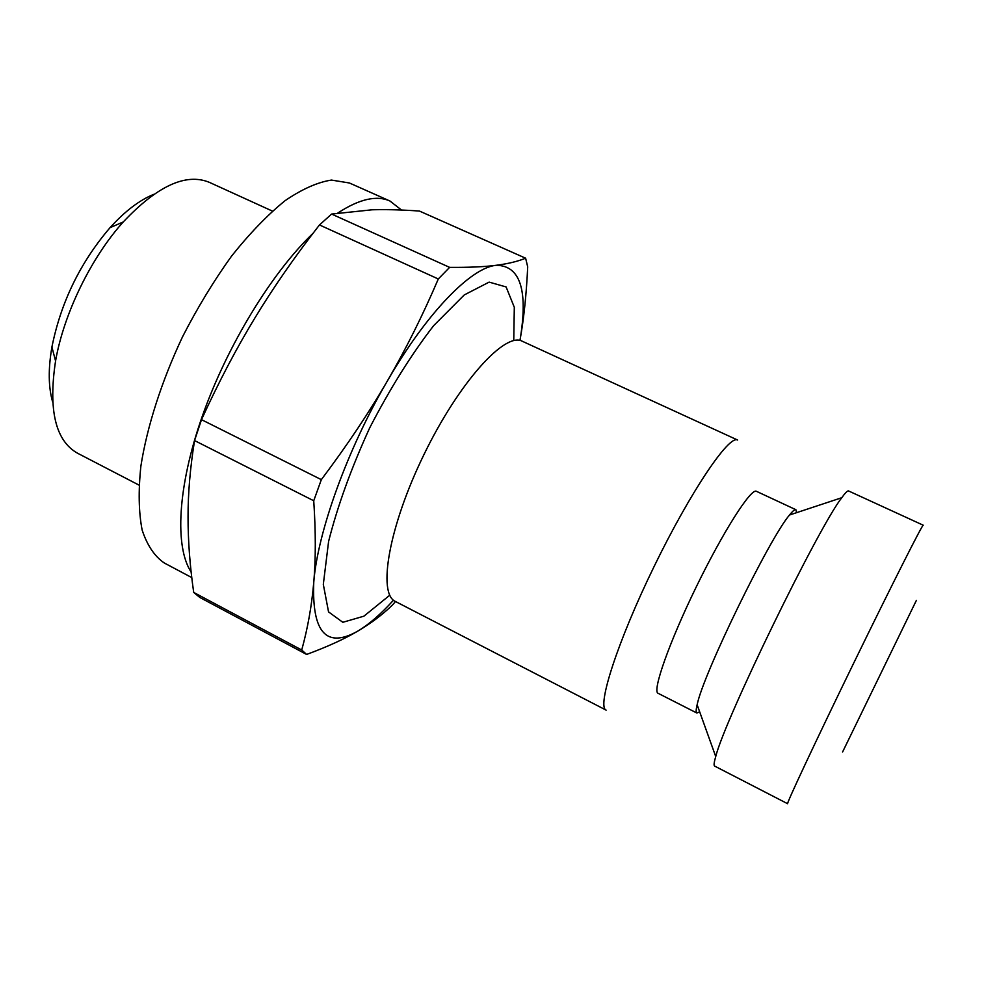 <?xml version="1.0" encoding="UTF-8"?>
<svg xmlns="http://www.w3.org/2000/svg" width="985" height="985" viewBox="0 0 985 985"><rect width="100%" height="100%" fill="white"/><g stroke="black" fill="none" stroke-linecap="round" stroke-linejoin="round"><path stroke-width="1.48" d="M138.959 485.076L77.483 453.186C55.468 440.726 48.166 409.994 55.566 360.966C63.791 313.686 91.112 257.602 123.248 221.957C157.28 185.906 185.98 172.695 209.362 182.348L272.377 211.073M153.746 194.365C139.501 200.115 124.935 211.209 110.037 227.67C80.302 262.416 60.922 302.21 51.909 347.052C48.142 368.919 48.388 387.228 52.648 401.991M193.7 592.416L199.783 597.439L306.618 654.446C327.562 646.702 344.651 638.896 357.9 631.04C326.527 648.918 311.814 632.69 313.759 582.344C311.752 605.677 307.739 628.233 301.718 650.014L193.7 592.416C189.908 565.919 188.024 540.777 188.049 516.99C188 493.325 190.167 467.85 194.55 440.566L313.735 500.762C315.803 531.986 315.816 559.184 313.759 582.344C317.416 532.762 347.41 449.074 387.364 380.986C369.104 412.469 347.102 445.355 321.332 479.646L201.494 419.659C218.658 382.143 236.486 348.197 254.98 317.835C273.448 287.386 294.946 256.42 319.472 224.949L438.3 278.977C422.688 315.471 405.709 349.466 387.364 380.986C427.121 312.233 471.286 267.514 496.157 265.297C520.375 265.507 528.329 290.476 520.006 340.207C523.848 318.894 526.409 294.441 527.701 266.837L525.621 258.205C517.728 261.431 507.903 263.795 496.157 265.297C484.558 266.824 469.045 267.514 449.616 267.366L331.6 214.065L372.133 209.793C385.997 209.386 401.757 209.805 419.425 211.049L525.621 258.205M393.31 600.382C380.739 614.234 368.944 624.453 357.9 631.04C371.296 623.148 382.993 614.295 392.966 604.494L395.465 601.49C377.366 593.82 388.816 526.507 424.042 454.405C459.072 382.217 505.01 331.686 522.185 341.204L520.659 340.502M194.55 440.566L201.494 419.659M319.472 224.949L331.6 214.065M306.618 654.446L301.718 650.014M313.735 500.762L321.332 479.646M438.3 278.977L449.616 267.366M393.951 600.715L606.132 710.123C596.565 706.971 617.484 641.555 654.126 566.449C690.657 491.281 729.245 434.471 737.63 440.049L522.185 341.204M714.617 766.071C713.657 765.579 714.026 762.402 715.726 756.542C724.701 719.776 818.35 527.443 841.769 497.708C845.327 492.746 847.605 490.505 848.577 490.961L923.24 525.214C922.994 523.257 891.351 585.792 853.503 663.521C815.642 741.262 785.932 804.733 787.631 803.723L714.617 766.071M699.658 711.773L696.887 713.029C695.853 712.5 695.939 709.742 697.134 704.755C702.921 674.787 769.507 538.044 789.527 515.007C792.716 510.981 794.833 509.22 795.892 509.713L796.606 512.656M696.887 713.029L658.091 693.305C652.033 691.371 669.086 642.626 696.235 586.949C723.322 531.247 751.186 487.76 756.443 491.318L795.892 509.713M401.535 210.039L389.949 201.014L349.404 182.988L331.452 180.07C317.539 182.225 302.075 189.095 285.084 200.669C267.501 214.952 249.685 233.396 231.635 256.014C213.905 280.639 197.529 307.566 182.533 336.808C161.54 381.404 147.073 426.64 140.892 466.04C138.269 490.961 138.688 512.298 142.148 530.053C147.196 545.382 154.596 556.377 164.347 563.026L191.779 577.592M389.949 201.014C376.652 195.03 359.303 199.019 337.904 212.957M312.959 233.396C271.749 272.697 226.993 345.907 202.196 416.507C177.374 487.181 174.677 547.032 191.152 572.063M513.764 339.973L514.305 307.295L506.118 286.943L489.126 282.116L464.243 294.946L433.659 325.641C411.361 354.465 390.035 388.558 369.671 427.933C351.226 468.244 337.547 506.068 328.608 541.381L323.314 584.388L328.547 611.894L342.817 622.298L363.896 616.179L389.284 595.605M842.569 752.011L916.407 600.345M51.909 347.052L55.566 360.966M110.037 227.67L123.248 221.957M697.134 704.755L715.726 756.542M789.527 515.007L841.769 497.708"/></g></svg>
